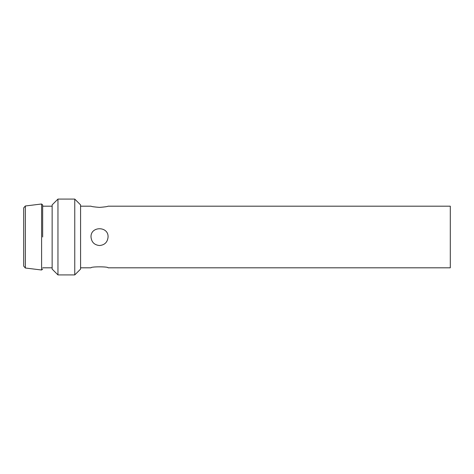 <?xml version="1.0" encoding="UTF-8"?>
<svg xmlns="http://www.w3.org/2000/svg" width="474" height="474" viewBox="0 0 474 474"><rect width="100%" height="100%" fill="white"/><g stroke="black" fill="none" stroke-linecap="round" stroke-linejoin="round"><path stroke-width="0.71" d="M108.072 237C108.582 225.991 90.498 226.003 91.008 237C91.518 242.173 94.362 245.017 99.54 245.532C104.713 245.022 107.557 242.178 108.072 237L108.072 237M80.58 267.81L91.008 267.81C90.504 266.512 108.57 266.507 108.072 267.81L450.3 267.81L450.3 206.19L108.072 206.19C107.562 206.587 104.718 206.984 99.54 207.393C94.362 206.984 91.518 206.587 91.008 206.19L80.58 206.19M74.762 274.92L80.58 269.102L80.58 204.898L74.762 199.08L57.958 199.08L57.958 274.92L74.762 274.92L74.762 199.08M57.958 274.92L52.14 269.102L52.14 204.898L57.958 199.08M42.66 237L42.66 204.934L42.66 237M25.365 205.983L25.365 268.017L23.7 266.133L23.7 207.867L25.365 205.983L41.599 203.992L42.66 204.934M23.7 264.492L23.7 237M25.365 268.017L41.599 270.008L41.599 203.992M52.14 206.19L42.66 206.19M52.14 267.81L42.66 267.81M41.599 270.008L42.66 269.066"/></g></svg>
